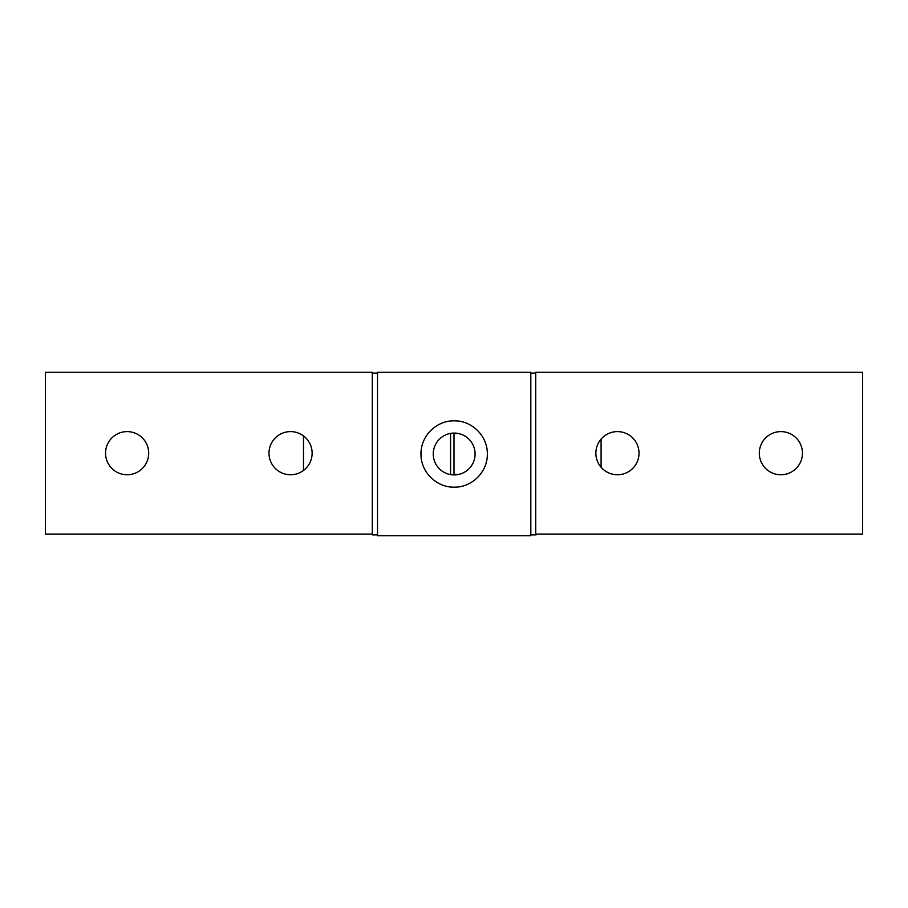 <?xml version="1.0" encoding="UTF-8"?>
<svg xmlns="http://www.w3.org/2000/svg" width="908" height="908" viewBox="0 0 908 908"><rect width="100%" height="100%" fill="white"/><g stroke="black" fill="none" stroke-linecap="round" stroke-linejoin="round"><path stroke-width="1.36" d="M475.088 454A20.918 20.918 0 0 0 454.159 433.082A20.918 20.918 0 0 0 433.241 454A20.918 20.918 0 0 0 454.159 474.918A20.918 20.918 0 0 0 475.088 454M420.983 454C420.676 436.09 436.283 420.506 454.159 420.824C472.046 420.506 487.653 436.09 487.346 454C487.653 471.91 472.046 487.494 454.159 487.176C436.283 487.494 420.676 471.91 420.983 454M530.817 535.72L530.817 372.28L377.512 372.28L377.512 535.72L530.817 535.72M536.049 534.086L536.049 534.903L530.817 534.903M535.72 373.097L530.817 373.097M759.304 453.183A21.576 21.576 0 0 1 780.88 431.606A21.576 21.576 0 0 1 802.456 453.183A21.576 21.576 0 0 1 780.88 474.759A21.576 21.576 0 0 1 759.304 453.183M595.864 453.183A21.576 21.576 0 0 1 617.44 431.606A21.576 21.576 0 0 1 639.016 453.183A21.576 21.576 0 0 1 617.44 474.759A21.576 21.576 0 0 1 595.864 453.183M535.72 372.28L862.6 372.28L862.6 534.086L535.72 534.086L535.72 372.28M449.664 433.57L450.584 433.57L450.584 474.43L449.664 474.43M303.488 435.919L303.488 470.446M377.512 534.903L372.28 534.903L372.28 373.097L377.512 373.097M148.696 453.183A21.576 21.576 0 0 1 127.12 474.759A21.576 21.576 0 0 1 105.544 453.183A21.576 21.576 0 0 1 127.12 431.606A21.576 21.576 0 0 1 148.696 453.183M312.136 453.183A21.576 21.576 0 0 1 290.56 474.759A21.576 21.576 0 0 1 268.984 453.183A21.576 21.576 0 0 1 290.56 431.606A21.576 21.576 0 0 1 312.136 453.183M372.28 534.086L45.4 534.086L45.4 372.28L372.28 372.28L372.28 534.086M458.665 474.43L454 474.43L454 433.57L458.665 433.57M601.096 467.268L601.096 439.097"/></g></svg>
